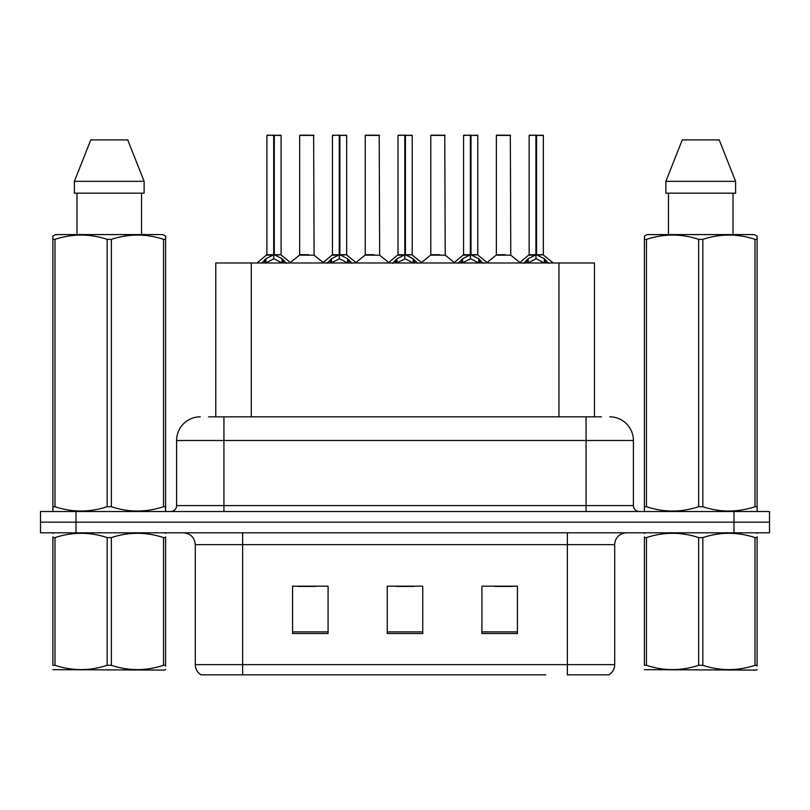 <?xml version="1.0" encoding="UTF-8"?>
<svg xmlns="http://www.w3.org/2000/svg" width="810" height="810" viewBox="0 0 810 810"><rect width="100%" height="100%" fill="white"/><g stroke="black" fill="none" stroke-linecap="round" stroke-linejoin="round"><path stroke-width="1.21" d="M215.784 416.836L215.784 262.987L594.449 262.987L594.449 416.836M614.709 664.645C614.567 669.06 612.633 672.452 608.907 674.821L567.365 674.821L567.365 664.645L614.709 664.645L614.709 544.644A11.836 11.836 0 0 1 626.545 532.808M545.829 674.821L201.093 674.821A11.836 11.836 0 0 1 195.291 664.645L195.291 544.644C194.592 537.455 190.644 533.517 183.455 532.808M769.5 532.808L769.5 522.156L40.5 522.156L40.5 532.808L75.998 532.808L75.998 522.156L40.5 522.156L40.5 511.505L75.998 511.505L75.998 522.156L769.5 522.156L769.5 532.808L75.998 532.808M517.428 633.521L517.428 586.187L481.92 586.187L481.92 633.521L517.428 633.521M328.08 633.521L328.08 586.187L292.572 586.187L292.572 633.521L328.08 633.521M422.749 633.521L422.749 586.187L387.251 586.187L387.251 633.521L422.749 633.521M297.898 586.42L315.647 586.42M494.586 586.42L512.335 586.42M396.242 586.42L413.991 586.42M209.091 416.836L601.445 416.836M208.555 416.836L223.935 416.836L223.935 440.498L176.6 440.498L176.6 505.592A5.913 5.913 0 0 1 170.677 511.505M200.262 416.836A23.672 23.672 0 0 0 176.6 440.498M609.738 416.836A23.672 23.672 0 0 1 633.4 440.498L633.4 505.592C633.724 509.156 635.698 511.13 639.323 511.505M769.5 522.156L769.5 511.505L75.998 511.505M261.62 263.27L265.923 258.714L273.679 254.796L273.679 258.927L273.891 253.52L274.307 254.796L282.062 258.714L286.365 263.27M266.895 135.412L273.689 135.179L266.895 135.412L266.895 254.704L273.679 254.796M281.09 135.412L274.307 135.412L274.307 254.715L281.09 254.704L281.09 135.412L267.128 135.179M274.307 135.412L280.857 135.179M273.679 135.412L273.679 254.715L266.895 254.704L257.023 262.987M274.296 135.179L274.307 254.796M282.062 258.714L282.062 262.987L274.307 258.927M273.679 258.927L267.067 262.197M273.689 135.179L273.679 254.704M273.891 135.179L271.623 135.179M308.57 254.704L299.457 255.17L314.088 255.17L313.642 135.179L299.67 135.412L299.67 254.704L307.081 254.704M309.136 135.179L299.913 135.179M327.189 263.27L331.492 258.714L339.248 254.796L339.248 258.927L339.451 253.52L339.866 254.796L347.622 258.714L351.925 263.27M332.454 135.412L339.258 135.179L332.454 135.412L332.454 254.704L339.248 254.796M346.66 135.412L339.866 135.412L339.866 254.715L346.66 254.704L346.66 135.412L332.687 135.179M339.866 135.412L346.417 135.179M339.248 135.412L339.248 254.715L332.454 254.704L322.593 262.987M339.856 135.179L339.866 254.796M347.622 258.714L347.622 262.987L339.866 258.927M339.248 258.927L332.637 262.197M339.258 135.179L339.248 254.704M339.451 135.179L337.193 135.179M392.749 263.27L397.052 258.714L404.808 254.796L404.808 258.927L405.02 253.52L405.425 254.796L413.181 258.714L417.484 263.27M398.014 135.412L404.818 135.179L398.014 135.412L398.014 254.704L404.808 254.796M412.219 135.412L405.425 135.412L405.425 254.715L412.219 254.704L412.219 135.412L398.257 135.179M405.425 135.412L411.986 135.179M404.808 135.412L404.808 254.715L398.024 254.704L388.152 262.987M405.415 135.179L405.425 254.796M413.181 258.714L413.181 262.987L405.425 258.927M404.808 258.927L398.196 262.197M404.818 135.179L404.808 254.704M405.01 135.179L402.752 135.179M458.308 263.27L462.611 258.714L470.367 254.796L470.367 258.927L470.58 253.52L470.995 254.796L478.75 258.714L483.054 263.27M463.583 135.412L470.377 135.179L463.583 135.412L463.583 254.704L470.367 254.796M477.778 135.412L470.995 135.412L470.995 254.715L477.778 254.704L477.778 135.412L463.816 135.179M470.995 135.412L477.546 135.179M470.367 135.412L470.367 254.715L463.583 254.704L453.711 262.987M470.985 135.179L470.995 254.796M478.75 258.714L478.75 262.987L470.995 258.927M470.367 258.927L463.755 262.197M470.377 135.179L470.367 254.704M470.58 135.179L468.312 135.179M523.878 263.27L528.181 258.714L535.937 254.796L535.937 258.927L536.139 253.52L536.554 254.796L544.31 258.714L548.613 263.27M529.143 135.412L535.947 135.179L529.143 135.412L529.143 254.704L535.937 254.796M543.348 135.412L536.554 135.412L536.554 254.715L543.348 254.704L543.348 135.412L529.375 135.179M536.554 135.412L543.105 135.179M535.937 135.412L535.937 254.715L529.143 254.704L519.271 262.987M536.544 135.179L536.554 254.796M544.31 258.714L544.31 262.987L536.554 258.927M535.937 258.927L529.325 262.197M535.947 135.179L535.937 254.704M536.139 135.179L533.881 135.179M374.129 254.704L365.016 255.17L379.657 255.17L379.201 135.179L365.239 135.412L365.239 254.704L372.651 254.704M374.706 135.179L365.472 135.179M439.688 254.704L430.586 255.17L445.216 255.17L444.761 135.179L430.798 135.412L430.798 254.704L438.21 254.704M440.265 135.179L431.031 135.179M505.258 254.704L496.145 255.17L510.776 255.17L510.33 135.179L496.358 135.412L496.358 254.704L503.769 254.704M505.825 135.179L496.601 135.179M165.615 669.475L164.875 670.093L52.893 669.667M165.615 666.083L165.615 665.304C165.615 671.034 165.615 671.034 165.615 665.304L163.529 665.304L163.529 537.597C146.205 531.866 128.81 531.866 111.355 537.597L107.163 537.597C89.849 531.866 72.454 531.866 54.989 537.597L52.893 537.597C52.893 531.866 52.893 531.866 52.893 537.597L52.893 536.817M111.355 537.597L111.355 665.304C128.668 671.034 146.063 671.034 163.529 665.304M111.355 665.304L107.163 665.304L107.163 537.597M165.615 536.827L165.615 537.597C165.615 531.866 165.615 531.866 165.615 537.597L163.529 537.597M165.615 533.365L164.875 532.808M53.632 532.808L52.893 533.436M165.615 537.597L165.615 665.304M54.989 537.597L54.989 665.304L52.893 665.304L52.893 537.597M54.989 665.304C72.313 671.034 89.697 671.034 107.163 665.304M52.893 665.304C52.893 671.034 52.893 671.034 52.893 665.304M757.107 669.475L756.368 670.093L644.385 669.667M757.107 666.083L757.107 665.304C757.107 671.034 757.107 671.034 757.107 665.304L755.011 665.304L755.011 537.597C737.687 531.866 720.303 531.866 702.837 537.597L698.645 537.597C681.331 531.866 663.937 531.866 646.471 537.597L644.385 537.597C644.385 531.866 644.385 531.866 644.385 537.597L644.385 536.817M702.837 537.597L702.837 665.304C720.151 671.034 737.546 671.034 755.011 665.304M702.837 665.304L698.645 665.304L698.645 537.597M757.107 536.827L757.107 537.597C757.107 531.866 757.107 531.866 757.107 537.597L755.011 537.597M757.107 533.365L756.368 532.808M645.124 532.808L644.385 533.436M757.107 537.597L757.107 665.304M646.471 537.597L646.471 665.304L644.385 665.304L644.385 537.597M646.471 665.304C663.795 671.034 681.19 671.034 698.645 665.304M644.385 665.304C644.385 671.034 644.385 671.034 644.385 665.304M164.875 511.505L165.615 511.08L165.615 506.726L163.529 506.726L163.529 239.365C146.205 233.634 128.81 233.634 111.355 239.365L107.163 239.365C89.849 233.634 72.454 233.634 54.989 239.365L52.893 239.365L52.893 236.115L55.637 234.586L52.893 236.115L52.893 508.214M111.355 239.365L111.355 506.726C128.668 512.457 146.063 512.457 163.529 506.726M111.355 506.726L107.163 506.726L107.163 239.365M54.989 239.365L54.989 506.726C72.313 512.457 89.697 512.457 107.163 506.726M54.989 506.726L52.893 506.726L52.893 511.08L53.632 511.505M165.615 508.214L165.615 236.115L162.881 234.586L165.615 236.115L165.615 239.365L163.529 239.365M162.881 234.586L55.637 234.586M76.98 193.165L76.98 234.586M141.537 234.586L141.537 193.165M144.119 193.165L144.119 181.329L144.119 193.165L74.398 193.165L74.398 181.329L90.781 139.907L74.398 181.329L144.119 181.329L127.737 139.907L90.781 139.907M127.737 139.907L144.119 181.329M756.368 511.505L757.107 511.08L757.107 506.726L755.011 506.726L755.011 239.365C737.687 233.634 720.303 233.634 702.837 239.365L698.645 239.365C681.331 233.634 663.937 233.634 646.471 239.365L644.385 239.365L644.385 236.115L647.119 234.586L644.385 236.115L644.385 508.214M702.837 239.365L702.837 506.726C720.151 512.457 737.546 512.457 755.011 506.726M702.837 506.726L698.645 506.726L698.645 239.365M646.471 239.365L646.471 506.726C663.795 512.457 681.19 512.457 698.645 506.726M646.471 506.726L644.385 506.726L644.385 511.08L645.124 511.505M757.107 508.214L757.107 236.115L754.363 234.586L757.107 236.115L757.107 239.365L755.011 239.365M754.363 234.586L647.119 234.586M668.463 193.165L668.463 234.586M733.02 234.586L733.02 193.165L733.02 234.586M735.601 193.165L735.601 181.329L735.601 193.165L665.881 193.165L665.881 181.329L682.263 139.907L665.881 181.329L735.601 181.329L719.219 139.907L682.263 139.907M719.219 139.907L735.601 181.329M251.292 416.836L251.292 262.987M558.951 416.836L558.951 262.987M567.365 532.808L567.365 544.644L195.291 544.644M614.709 544.644L567.365 544.644L567.365 664.645L242.635 664.645L242.635 674.821M195.291 664.645L242.635 664.645L242.635 532.808M734.002 532.808L734.002 511.505M422.749 631.881L387.251 631.881M328.08 631.881L292.572 631.881M517.428 631.881L481.92 631.881M223.935 511.505L223.935 505.592L633.4 505.592M176.6 505.592L223.935 505.592L223.935 440.498L586.065 440.498L586.065 511.505M633.4 440.498L586.065 440.498L586.065 416.836M272.899 255.17L266.672 255.17M274.307 254.715L281.09 254.704L275.086 255.17M283.298 259.797L283.298 262.987M264.688 259.797L264.688 262.987M265.923 258.714L265.923 262.987M313.875 135.412L299.67 135.412M338.469 255.17L332.242 255.17M339.866 254.715L346.65 254.704L340.645 255.17M348.867 259.797L348.867 262.987M330.247 259.797L330.247 262.987M331.492 258.714L331.492 262.987M404.028 255.17L397.801 255.17M405.425 254.715L412.219 254.704L406.205 255.17M414.426 259.797L414.426 262.987M395.806 259.797L395.806 262.987M397.052 258.714L397.052 262.987M469.587 255.17L463.36 255.17M470.995 254.715L477.778 254.704L471.774 255.17M479.986 259.797L479.986 262.987M461.376 259.797L461.376 262.987M462.611 258.714L462.611 262.987M535.157 255.17L528.93 255.17M536.554 254.715L543.338 254.704L537.334 255.17M545.555 259.797L545.555 262.987M526.935 259.797L526.935 262.987M528.181 258.714L528.181 262.987M379.434 135.412L365.239 135.412M445.004 135.412L430.798 135.412M510.563 135.412L496.358 135.412M281.313 255.17L290.962 262.987M299.457 255.17L290.385 262.521M314.088 255.17L323.17 262.521M346.872 255.17L356.522 262.987M412.432 255.17L422.091 262.987M478.001 255.17L487.65 262.987M543.561 255.17L553.21 262.987M365.016 255.17L355.944 262.521M379.657 255.17L388.729 262.521M430.586 255.17L421.514 262.521M445.216 255.17L454.288 262.521M496.145 255.17L487.073 262.521M510.776 255.17L519.858 262.521"/></g></svg>
